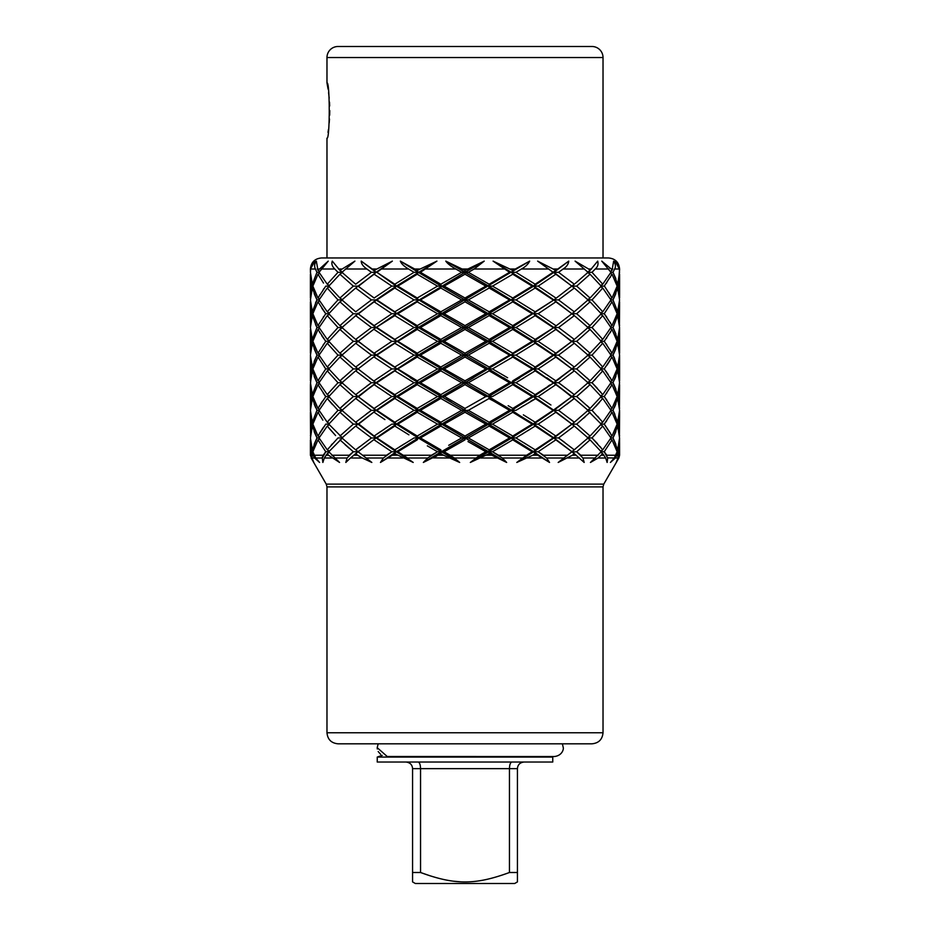 <?xml version="1.0" encoding="UTF-8"?>
<svg xmlns="http://www.w3.org/2000/svg" width="930" height="930" viewBox="0 0 930 930"><rect width="100%" height="100%" fill="white"/><g stroke="black" fill="none" stroke-linecap="round" stroke-linejoin="round"><path stroke-width="1.4" d="M524.055 762.03C519.928 762.53 517.719 764.739 517.429 768.657L517.429 881.919L514.685 883.5L415.315 883.5L412.571 881.919L412.571 768.657C412.281 764.739 410.072 762.53 405.945 762.03M460.466 881.803L453.712 881.221M430.439 875.932L420.546 872.503C454.898 885.104 475.172 885.081 509.454 872.503L509.454 768.657C509.57 764.739 510.361 762.53 511.826 762.03M517.429 872.503L509.454 872.503M517.429 768.657L420.546 768.657L420.546 872.503L412.571 872.503M377.243 762.03L552.757 762.03L552.757 757.067L377.243 757.067L377.243 762.03M382.195 755.334A8.835 8.835 -90 0 1 377.243 757.067L382.195 755.334M549.979 756.52A8.835 8.835 90 0 0 552.757 757.067L549.979 756.52L554.443 756.52C562.429 755.602 563.72 748.848 563.278 747.685L562.383 743.814M412.571 768.657L420.546 768.657C420.43 764.739 419.639 762.53 418.175 762.03M587.388 272.316L592.015 272.316L602.745 284.208L610.952 272.316L613.033 272.316L617.683 284.208L619.554 272.316L619.322 269.003L615.056 261.121L619.566 269.003L619.589 270.398L619.589 269.003C618.938 262.295 615.253 258.61 608.546 257.959L321.454 257.959C314.747 258.61 311.062 262.295 310.411 269.003L310.411 270.398L310.434 269.003L314.945 261.121C312.038 264.236 310.62 266.875 310.678 269.003L310.446 272.316L310.411 269.003M328.081 89.141L326.976 82.944C329.952 80.724 330.011 140.046 326.976 138.152L326.976 257.959L465 257.959M355.713 343.251L376.08 327.523L396.32 313.724L465 272.316L461.64 272.316L455.816 269.003C450.934 266.306 447.586 263.678 445.772 261.121L465 270.398L484.228 261.121L474.184 269.003L468.36 272.316L489.18 284.208L488.669 286.115L485.855 286.115L465 298.007L465 299.913L441.332 286.115L437.495 286.115L417.233 298.007L418.256 299.913L414.036 299.913L394.82 311.806L396.32 313.724L391.832 313.724L374.139 325.616L376.08 327.523L371.43 327.523L355.69 339.415L358.027 341.322L353.33 341.322L339.938 353.214L342.228 354.853M509.559 272.316L493.086 261.121L512.767 270.398L511.744 272.316L509.559 272.316L489.18 284.208M512.767 270.398L529.658 261.121C528.135 264.236 525.392 266.864 521.428 269.003L515.964 272.316L535.18 284.208L533.681 286.115L532.169 286.115L512.767 298.007L511.744 299.913L509.559 299.913L489.18 311.806L488.669 313.724L485.855 313.724L465 325.616L465 327.523L461.64 327.523L440.82 339.415L441.332 341.322L437.495 341.322L417.233 353.214L418.256 355.132L376.08 327.523L394.82 315.63L396.32 313.724L397.831 313.724L417.233 301.832L418.256 299.913L420.441 299.913L440.82 288.033L441.332 286.115L444.145 286.115L465 274.222L465 272.316L484.228 261.121M553.118 272.316L537.645 261.121L555.861 270.398L535.18 284.208M555.861 270.398L568.753 261.121C568.404 264.236 566.533 266.864 563.138 269.003L558.57 272.316L574.31 284.208L553.92 299.913L535.18 311.806L533.681 313.724L532.169 313.724L512.767 325.616L511.744 327.523L509.559 327.523L489.18 339.415L488.669 341.322L485.855 341.322L465 353.214L465 355.132L461.64 355.132L440.82 367.025L441.332 368.931L437.495 368.931L417.233 380.823L416.431 380.347M575.182 283.499L588.062 272.316L575.089 261.121L588.609 269.003L590.062 270.398L587.772 272.037M590.062 270.398L597.699 261.121C598.548 264.236 597.734 266.864 595.246 269.003L592.015 272.316M610.952 272.316L601.768 261.121L611.242 269.003L612.021 270.398L610.406 271.386M612.021 270.398L613.649 261.121C615.625 264.236 615.939 266.864 614.602 269.003L613.033 272.316L615.881 278.709M342.612 410.339L337.985 410.339L327.255 398.447L319.048 410.339L316.967 410.339L312.317 398.447L310.446 410.339L310.411 384.648L311.817 396.54L310.411 408.433L311.817 396.54L310.411 384.648L311.817 368.931L310.411 380.823L310.457 355.504M335.625 435.554L327.255 426.056L319.048 437.949L316.967 437.949L312.317 426.056L313.305 425.475M322.873 420.162L317.979 412.257L312.875 424.138L311.817 424.138L310.55 412.176M327.255 453.666L324.338 458.002L322.861 462.454L322.303 458.002L315.747 458.002L312.875 451.748L317.979 439.855L325.767 451.748L328.813 451.748L339.555 462.454L328.546 455.235L327.255 453.666L329.313 452.329M317.979 439.855L319.595 438.879M475.614 458.002L454.386 458.002L444.145 451.748L450.248 455.235L479.752 455.235L470.324 462.454L511.744 437.949L512.767 439.855L532.169 451.748L526.589 455.235L532.169 451.748L512.767 439.855L492.505 451.748L502.34 458.002L506.652 462.454L488.669 451.748L489.18 453.666L491.924 455.235L489.18 453.666L470.324 462.454L488.669 451.748L485.855 451.748L479.752 455.235L485.855 451.748L467.999 441.564M342.612 355.132L337.985 355.132L327.255 343.24L319.048 355.132L327.255 367.025L329.313 368.35M337.985 355.132L327.255 367.025M317.979 329.441L312.875 341.322L317.979 353.214L325.767 341.322L317.979 329.441L319.595 328.453M312.317 315.63L310.446 327.523L312.317 339.415L316.967 327.523L312.317 315.63L313.305 315.049M310.574 305.947L310.643 306.702M312.875 313.724L317.979 325.616L325.767 313.724L317.979 301.832L312.875 313.724L311.817 313.724L310.411 325.616L311.817 313.724L310.55 301.75M314.119 293.52L316.967 299.913L315.491 303.006M310.446 299.809L311.817 286.115L310.411 298.007L310.411 274.222L311.817 286.115L310.446 272.316L312.317 284.208L316.967 272.316L315.398 269.003L316.967 272.316L319.048 272.316L327.255 284.208L337.985 272.316L334.753 269.003C332.08 266.306 331.266 263.678 332.301 261.121L339.938 270.398L354.911 261.121L341.938 272.316L355.69 284.208L371.43 272.316L366.862 269.003C363.06 266.306 361.189 263.678 361.247 261.121L374.139 270.398L392.355 261.121L376.882 272.316L394.82 284.208L414.036 272.316L408.572 269.003C404.015 266.306 401.272 263.678 400.342 261.121L417.233 270.398L436.914 261.121L420.441 272.316L440.82 284.208L441.332 286.115L418.256 272.316L420.441 272.316M323.524 283.08L317.979 274.222L312.875 286.115L317.979 298.007L325.767 286.115L328.813 286.115L339.938 298.007L353.33 286.115L339.938 274.222L328.813 286.115M323.849 288.695L323.291 289.486M319.908 294.647L319.385 295.519M570.474 452.875L567.393 455.235L571.904 451.748L555.861 439.855L538.168 451.748L546.631 458.002L549.549 462.454L535.18 453.666L532.704 455.235L535.18 453.666L533.681 451.748L532.169 451.748M353.33 341.322L339.938 329.441L328.813 341.322L339.938 353.214M327.255 315.63L319.048 327.523L327.255 339.415L337.985 327.523L327.255 315.63L329.313 314.305M312.317 288.033L310.446 299.913L312.317 311.806L316.967 299.913L312.317 288.033L313.305 287.451M326.976 486.89L603.024 486.89L603.024 732.77L326.976 732.77L326.976 486.89L326.232 484.123L603.768 484.123L618.857 458.002L619.589 455.235L618.88 455.235L618.183 451.748L619.589 439.855L618.183 451.748L618.485 458.002L616.183 462.454L618.043 458.002L617.683 453.666L615.428 458.002L610.429 462.454L614.253 458.002L617.125 451.748L612.021 439.855L604.233 451.748L607.697 458.002L607.139 462.454L605.663 458.002L602.745 453.666L598.095 458.002L590.445 462.454L601.187 451.748L590.062 439.855L576.67 451.748L582.936 458.002L584.18 462.454L574.31 453.666L572.334 455.235L574.31 453.666L571.834 451.806M535.18 426.056L515.964 437.949L535.18 449.841L553.118 437.949L535.18 426.056L533.681 424.138L538.168 424.138L555.861 436.031L571.904 424.138L555.861 412.257L538.261 424.08M371.43 327.523L355.69 315.63L354.946 316.235M454.386 458.002L459.676 462.454L441.332 451.748L444.145 451.748L465 439.855L465 437.949L396.32 396.54L418.256 382.73L376.08 355.132L371.43 355.132L355.69 367.025L341.938 355.132L358.027 341.322L376.08 327.523L358.027 313.724L341.938 327.523L354.842 338.729M339.938 301.832L328.813 313.724L339.938 325.616L353.33 313.724L339.938 301.832L342.228 300.192M327.255 288.033L319.048 299.913L327.255 311.806L337.985 299.913L327.255 288.033L329.313 286.696M310.678 269.003L315.398 269.003C314.119 266.306 314.433 263.678 316.351 261.121L317.979 270.398L328.232 261.121L319.048 272.316M574.287 453.677L571.973 451.748L588.062 437.949L574.31 426.056L558.57 437.949L574.31 449.841L575.112 449.202M575.054 426.649L553.92 410.339L533.681 396.54L503.537 377.766M391.832 313.724L374.139 301.832L358.097 313.724L374.139 325.616M355.69 288.033L341.938 299.913L355.69 311.806L371.43 299.913L355.69 288.033L358.027 286.115L353.33 286.115M357.446 313.247L358.097 313.724M602.745 426.056L592.015 437.949L602.745 449.841L610.952 437.949L602.745 426.056L600.687 424.731M590.062 412.257L576.67 424.138L590.062 436.031L601.187 424.138L587.772 410.618M555.78 412.316L553.92 410.339L571.973 396.54L574.31 398.447L558.57 410.339L574.31 422.232L588.062 410.339L571.973 396.54L576.67 396.54L590.062 408.433L601.187 396.54L590.062 384.648L576.67 396.54L587.33 387.24M414.036 299.913L394.82 288.033L376.882 299.913L394.82 311.806M374.139 274.222L358.097 286.115L374.139 298.007L391.832 286.115L374.139 274.222L376.08 272.316L371.43 272.316M354.818 283.499L355.713 284.185M617.683 426.056L613.033 437.949L617.683 449.841L619.554 437.949L617.683 426.056L616.695 425.475M612.021 412.257L604.233 424.138L612.021 436.031L617.125 424.138L612.021 412.257L610.406 411.269M602.745 398.447L592.015 410.339L602.745 422.232L610.952 410.339L602.745 398.447L600.687 397.122M437.495 286.115L417.233 274.222L397.831 286.115L417.233 298.007M615.916 455.235L606.79 455.235L604.233 451.748L601.187 451.748M619.554 437.949L619.589 455.235M615.881 444.342L613.033 437.949L615.881 431.555M619.45 436.112L619.589 412.257L618.183 424.138L619.589 436.031L618.183 424.138L617.125 424.138M617.683 398.447L613.033 410.339L617.683 422.232L619.554 410.339L617.683 398.447L616.695 397.866M612.021 384.648L604.233 396.54L612.021 408.433L617.125 396.54L612.021 384.648L610.406 383.66M602.745 370.849L592.015 382.73L602.745 394.622L610.952 382.73L602.745 370.849L600.687 369.512M461.64 272.316L440.82 284.208M598.164 455.235L580.82 455.235L576.67 451.748L590.062 439.855L587.772 438.216M600.908 447.597L599.908 446.412M597.455 443.633L592.015 437.949L587.388 437.949M610.545 433.438L605 425.161M601.187 424.138L604.233 424.138L606.744 420.72M619.554 410.339L619.589 412.257M614.858 414.245L613.033 410.339L610.952 410.339M614.439 407.387L615.881 403.946M619.45 408.514L619.589 384.648L618.183 396.54L619.589 408.433L618.183 396.54L619.554 382.73L617.683 370.849L613.033 382.73L617.683 394.622L619.554 382.73L618.183 368.931L619.589 380.823L619.589 357.039L618.183 368.931L617.125 368.931L612.021 357.039L604.233 368.931L612.021 380.823L617.125 368.931M576.251 455.235L572.334 455.235L558.174 462.454L567.393 455.235L543.515 455.235L538.168 451.748L533.681 451.748L511.744 437.949L515.964 437.949M564.801 442.482L558.57 437.949L574.31 426.056M583.61 418.221L585.133 416.861M598.85 417.593L597.665 416.268M595.549 406.701L599.525 402.318M606.906 400.191L604.233 396.54L601.187 396.54M606.313 393.727L606.744 393.123M610.382 387.519L610.754 386.892M615.881 389.135L613.591 383.858M614.451 379.766L615.881 376.336M617.683 343.24L613.033 355.132L617.683 367.025L619.554 355.132L617.683 343.24L616.695 342.659M537.645 455.235L532.704 455.235L516.789 462.454L526.589 455.235L498.515 455.235L492.505 451.748L488.669 451.748L465 437.949L461.64 437.949L440.82 426.056L452.654 432.834M498.213 448.446L508.059 442.668M555.861 439.855L553.92 437.949L516.789 462.454L533.681 451.748L549.549 462.454L533.681 451.748L535.18 449.841L533.971 449.062M533.855 448.992L523.916 442.785M520.812 435.007L523.358 433.45M528.042 430.555L530.914 428.753M569.032 426.382L565.091 429.358M551.711 433.148L549.316 431.508M545.061 428.66L538.168 424.138M574.287 422.22L569.974 418.814M566.637 404.422L574.287 398.47L571.973 396.54L574.287 394.611L560.569 384.171M589.667 408.049L586.97 405.503M600.908 392.39L599.908 391.204M597.444 388.415L592.015 382.73L587.388 382.73M594.328 380.382L595.537 379.115M610.754 378.58L610.045 377.394M608.29 374.616L605.488 370.605M606.674 365.606L609.964 360.608M619.554 327.488L619.589 353.214L618.183 341.322L619.589 329.441L618.183 341.322L619.554 355.086M619.554 355.132L619.589 357.039M614.649 358.55L613.033 355.132L615.881 348.738M440.82 453.666L423.348 462.454L441.332 451.748L459.676 462.454L443.564 455.235L438.077 455.235L440.82 453.666L443.564 455.235L440.82 453.666L441.332 451.748L396.32 424.138L397.831 424.138L417.233 436.031L418.256 437.949L420.441 437.949L440.82 449.841L441.332 451.748L437.495 451.748L427.661 458.002L407.48 458.002L397.831 451.748L413.211 462.454L394.82 453.666L397.296 455.235L392.355 455.235L396.32 451.748L391.832 451.748L383.369 458.002L366.199 458.002L371.826 462.454L356.423 450.411M473.382 444.633L479.927 448.353M505.257 440.495L494.853 446.563M486.646 448.376L481.368 445.354M475.509 442.017L468.36 437.949L489.18 426.056L488.669 424.138L492.505 424.138L512.767 412.257L511.744 410.339L515.964 410.339L535.587 398.703M481.31 430.567L489.18 426.056L509.559 437.949L489.18 449.841L488.669 451.748L533.681 424.138L553.92 410.339L558.57 410.339M524.939 419.639L527.612 421.29M512.407 435.821L507.036 432.624M507.675 415.28L510.326 413.711M549.886 412.56L543.783 416.652M530.635 419.36L528.019 417.721M523.369 414.85L535.18 422.232L553.118 410.339L535.18 398.447L533.681 396.54L538.168 396.54L541.934 394.088M520.742 407.445L523.404 405.817M530.356 401.504L532.89 399.912M492.505 424.138L512.767 436.031L511.744 437.949L553.92 410.339L571.904 396.54L555.861 384.648L538.168 396.54L550.932 405.003M542.225 393.901L543.457 393.088M560.395 384.044L558.57 382.73L574.31 370.849L571.973 368.931L576.67 368.931L590.062 357.039L587.772 355.4M589.667 380.44L586.83 377.766M610.568 350.645L610.092 349.854M606.709 344.693L606.151 343.902M606.313 338.52L606.744 337.904M610.057 332.859L610.754 331.685M615.881 333.917L613.033 327.523L617.683 315.63L616.695 315.049M403.422 455.247L431.485 455.235L437.495 451.748L427.347 445.842M448.69 445.319L461.64 437.949M425.626 441.006L422.906 439.402M425.347 435.042L428.056 433.461M477.974 419.628L483.309 422.685M454.607 430.125L446.516 425.498M452.48 419.384L456.618 417.024M488.924 398.598L494.225 401.353M496.992 402.969L504.723 407.48M555.861 436.031L553.92 437.949L511.744 410.339L509.559 410.339L489.18 422.232L488.669 424.138L511.744 410.339L553.92 382.73L558.57 382.73L574.31 394.622L575.135 393.96M476.253 405.852L484.379 401.214M524.927 392.018L527.589 393.669M508.175 405.689L512.709 408.386M496.399 394.285L508.977 386.903M549.863 384.974L548.107 386.159M532.89 393.169L530.367 391.577M523.404 387.252L515.964 382.73L535.18 370.849L533.681 368.931L488.669 341.322L511.744 327.523L465 299.913L461.64 299.913L440.82 311.806L441.332 313.724L396.32 286.115L397.831 286.115M516.603 382.346L524.125 377.766M610.754 323.373L610.057 322.187M606.744 317.142L604.233 313.724L612.021 301.832L610.406 300.843M355.713 453.677L358.027 451.748L371.826 462.454L362.27 458.002L350.471 458.002L355.69 453.666L357.666 455.235L355.69 453.666L358.027 451.748L353.33 451.748L347.064 458.002L334.591 458.002M366.199 458.002L358.097 451.748L362.607 455.235L386.485 455.235L391.832 451.748L374.139 439.855L389.391 450.167M360.968 449.516L366.234 445.54M408.898 434.833L394.82 426.056L396.32 424.138L376.08 410.339L377.138 410.165M404.318 443.877L399.505 446.865M394.878 449.806L396.32 451.748L376.08 437.949L371.372 437.995M432.008 427.323L422.046 433.171M405.027 428.625L402.388 426.998M443.354 399.912L453.712 405.829M453.677 414.873L443.308 420.802M427.661 458.002L423.348 462.454L488.669 424.138L441.332 396.54L444.145 396.54L465 384.648L467.372 385.997M472.882 389.135L481.031 393.774M574.31 449.841L558.174 462.454L571.973 451.748L553.92 437.949L533.681 424.138L488.669 396.54L485.855 396.54L465 408.433L465 410.339L461.64 410.339L440.82 422.232L441.332 424.138L437.495 424.138L417.233 412.257L418.256 410.339L414.036 410.339L394.82 398.447L396.32 396.54L376.08 382.73L358.027 368.931L353.33 368.931L339.938 357.039L342.228 355.4M451.992 401.028L446.679 397.994M420.441 437.949L440.82 426.056L441.332 424.138L444.145 424.138L465 412.257L465 410.339L468.36 410.339L489.18 398.447L488.669 396.54L465 382.73L465 384.648L485.855 396.54L465 408.433L444.401 396.389M448.597 393.995L458.955 388.089M501.119 377.766L505.746 380.475M574.31 422.232L571.973 424.138L553.92 410.339L533.681 396.54L532.169 396.54L512.767 408.433L511.744 410.339L465 382.73L468.36 382.73L489.18 394.622L477.323 387.833M572.38 452.085L553.92 437.949L533.681 451.748L488.669 424.138L533.681 396.54L488.669 368.931L492.505 368.931L507.629 377.766M345.018 444.598L349.099 448.19M354.9 449.202L341.938 437.949L355.69 426.056L371.43 437.949L355.69 426.056L358.027 424.138L353.33 424.138L339.938 412.257L342.228 410.618M359.445 446.865L355.713 449.818L358.027 451.748L376.08 437.949L358.027 424.138L376.08 410.339L358.027 396.54L373.407 407.921M376.197 413.699L380.707 416.791M384.915 419.604L374.139 412.257M389.624 425.58L384.904 428.684M380.719 431.485L376.185 434.601M370.175 433.217L369.326 432.601M360.968 421.906L362.526 420.72M398.354 400.691L400.237 401.876M408.433 406.945L410.351 408.107M404.318 416.268L394.82 422.232L396.32 424.138L391.832 424.138L374.139 436.031L376.882 437.949L394.82 426.056M379.835 408.305L386.775 403.667M419.674 406.968L417.233 408.433L418.256 410.339L420.441 410.339L440.82 398.447L441.332 396.54L418.256 382.73L413.978 382.776M394.948 394.541L396.32 396.54L391.832 396.54L374.139 408.433L376.08 410.339L396.32 396.54L397.912 396.494M405.561 391.716L409.258 389.461M452.91 377.766L453.735 378.243M453.712 387.24L443.343 393.169M421.092 382.346L428.881 377.766M329.011 428.207L335.556 435.473M332.312 443.889L331.231 445.11M355.69 422.232L341.938 410.339L355.69 398.447L371.43 410.339L355.69 422.232L358.283 424.347L376.08 410.339L371.43 410.339L366.478 413.931M377.371 386.903L379.068 388.066M386.589 393.111L388.391 394.297M384.962 401.039L380.975 403.713M391.832 396.54L374.139 384.648L376.08 382.73L394.715 394.564M319.304 414.594L320.06 415.85M323.535 427.172L319.548 433.287M328.034 399.412L332.556 404.666M329.65 419.337L328.034 421.267M346.367 402.481L340.334 408.049M354.946 371.442L341.938 382.73L355.69 394.622L371.43 382.73L355.69 370.849L358.097 368.931L376.08 382.73L371.43 382.73L366.711 386.159M378.533 377.766L376.185 379.394M314.119 403.946L315.619 407.526M310.446 410.409L310.539 411.944M319.246 386.892L319.618 387.519M323.256 393.111L325.709 396.599M322.466 401.097L320.629 403.899M319.641 405.503L319.153 406.34M342.612 382.73L337.985 382.73L328.034 393.657M343.17 377.766L341.031 379.777M314.119 376.336L316.967 382.73L312.317 394.622L313.305 395.204M324.279 366.943L325.767 368.931L317.979 380.823L319.595 381.812M319.618 377.952L319.153 378.743M319.048 382.73L327.255 394.622L337.985 382.73L327.255 370.849L319.048 382.73L316.967 382.73L312.317 370.849L310.446 382.73L312.317 394.622M353.33 368.931L339.938 380.823L328.813 368.931L325.767 368.931L317.979 357.039L312.875 368.931L311.817 368.931L310.411 357.039M314.119 348.738L316.967 355.132L314.119 361.526M310.457 355.434L312.317 367.025L316.967 355.132L312.317 343.24L310.446 355.132M310.446 355.086L311.817 341.322L310.411 353.214L310.411 329.441L311.817 341.322L310.527 328.988M319.455 332.033L319.908 332.8M321.78 335.742L325.767 341.322L328.813 341.322M323.687 344.135L323.256 344.751M321.78 308.132L325.767 313.724L328.813 313.724M323.687 316.525L323.256 317.142M310.446 327.604L310.411 301.832M315.514 324.465L316.967 327.523L319.048 327.523M312.875 368.931L317.979 380.823M312.317 339.415L313.305 339.996M394.82 398.447L376.882 410.339L394.82 422.232L414.036 410.339M354.865 393.971L355.713 394.611M339.938 380.823L342.228 382.463M317.979 353.214L319.595 354.202M614.253 458.002L607.697 457.886M314.689 264.864L314.654 266.061M314.991 267.921L315.375 268.956M312.317 370.849L313.305 370.268M327.255 398.447L329.313 397.122M355.713 398.47L358.027 396.54L355.69 398.447L358.027 396.54L353.33 396.54L339.938 384.648L328.813 396.54L325.767 396.54L317.979 384.648L319.595 383.66M394.82 453.666L380.451 462.454L396.32 451.748L413.211 462.454L396.32 451.748L397.831 451.748L417.233 439.855L418.256 437.949L414.036 437.949L394.82 449.841L376.882 437.949M371.43 437.949L355.69 449.841L358.097 451.748L376.08 437.949L358.469 423.789L374.139 436.031M327.255 343.24L329.313 341.915M339.938 329.441L342.228 327.802M374.139 301.832L376.882 299.913M353.33 313.724L358.317 313.956L376.08 299.913L396.32 286.115L436.914 261.121M394.82 288.033L396.32 286.115L391.832 286.115M417.233 274.222L418.256 272.316L414.036 272.316M317.979 357.039L319.595 356.062M444.145 424.138L465 436.031L465 437.949L506.652 462.454L491.924 455.235L486.437 455.235M553.118 410.339L571.973 396.54L553.92 382.73L571.973 368.931L553.92 355.132L533.681 341.322L532.169 341.322L512.767 353.214L511.744 355.132L509.559 355.132L489.18 367.025L488.669 368.931L465 355.132L488.669 341.322L492.505 341.322L512.767 329.441L511.744 327.523L553.92 299.913L574.287 284.185M590.062 384.648L587.772 383.009M612.021 357.039L610.406 356.062M576.67 368.931L590.062 380.823L601.187 368.931L604.233 368.931M587.388 355.132L592.015 355.132L602.745 367.025L610.952 355.132L613.033 355.132M555.861 384.648L533.681 368.931L538.168 368.931L555.861 357.039L553.92 355.132L571.973 341.322L576.67 341.322L590.062 353.214L601.187 341.322L604.233 341.322L612.021 353.214L617.125 341.322L618.183 341.322M449.202 458.002L432.962 457.886M434.577 457.118L436.798 455.956M322.454 456.723L322.303 457.548M315.747 458.002L319.571 462.454L314.573 458.002L312.317 453.666L311.957 458.002L313.817 462.454L311.515 458.002L311.817 451.748L310.55 439.774M322.303 458.002L325.767 451.748L323.21 455.235L314.084 455.235M362.27 458.002L357.666 455.235L353.749 455.235M319.048 355.132L316.967 355.132M312.317 343.24L313.305 342.659M312.875 341.322L311.817 341.322M339.938 384.648L342.228 383.009M327.255 370.849L329.313 369.512M358.097 368.931L376.08 355.132L358.248 341.147M465 270.398L465 272.316L468.36 272.316M317.979 384.648L312.875 396.54L311.817 396.54M328.813 368.931L339.938 357.039M314.119 444.342L316.967 437.949L314.119 431.555M311.817 424.138L310.411 436.031L311.817 424.138L310.411 412.257L310.55 436.112M312.317 398.447L313.305 397.866M397.831 424.138L417.233 412.257M437.495 424.138L417.233 436.031M383.369 458.002L380.451 462.454L396.32 451.748L376.08 437.949L396.32 424.138L376.08 410.339L358.027 396.54L374.139 384.648M357.62 452.085L376.08 437.949L396.32 424.138L418.256 437.949L396.32 451.748L418.256 437.949L441.332 451.748L465 437.949L468.36 437.949L489.18 449.841M509.559 437.949L511.744 437.949L488.669 424.138L485.855 424.138L465 436.031M485.855 424.138L465 412.257L465 410.339L441.332 396.54L437.495 396.54L417.233 408.433L397.831 396.54L417.233 384.648L418.256 382.73L441.332 368.931L465 355.132L468.36 355.132L489.18 343.24L488.669 341.322L441.332 313.724L437.495 313.724L417.233 325.616L418.256 327.523L376.08 299.913L371.43 299.913M420.441 410.339L440.82 422.232M461.64 410.339L440.82 398.447M437.495 396.54L417.233 384.648M376.882 382.73L394.82 370.849L396.32 368.931L391.832 368.931L374.139 380.823M394.82 370.849L414.036 382.73L394.82 394.622M391.832 368.931L374.139 357.039M371.43 355.132L355.69 343.24M512.767 436.031L532.169 424.138L512.767 412.257M468.36 410.339L489.18 422.232L509.559 410.339L489.18 398.447M376.882 355.132L394.82 367.025L396.32 368.931L397.831 368.931L417.233 380.823L418.256 382.73L420.441 382.73L440.82 370.849L441.332 368.931L444.145 368.931L465 357.039L465 355.132L418.256 327.523L414.036 327.523L394.82 339.415L396.32 341.322L391.832 341.322L374.139 353.214L376.882 355.132L394.82 343.24L396.32 341.322L397.831 341.322L417.233 329.441L418.256 327.523L420.441 327.523L440.82 315.63L441.332 313.724L444.145 313.724L465 301.832L465 299.913L468.36 299.913L489.18 288.033L488.669 286.115L445.772 261.121M420.441 382.73L440.82 394.622L441.332 396.54L410.2 377.766M444.145 368.931L465 380.823L465 382.73L461.64 382.73L440.82 394.622M461.64 382.73L440.82 370.849M397.831 368.931L417.233 357.039L418.256 355.132L414.036 355.132L394.82 367.025M437.495 368.931L417.233 357.039M414.036 355.132L394.82 343.24M358.097 341.322L374.139 353.214M391.832 341.322L374.139 329.441M492.505 396.54L512.767 384.648L511.744 382.73L509.559 382.73L489.18 394.622L488.669 396.54L492.505 396.54M532.169 396.54L512.767 384.648M468.36 382.73L489.18 370.849L488.669 368.931L485.855 368.931L465 380.823M509.559 382.73L489.18 370.849M485.855 368.931L465 357.039M465 410.339L418.256 437.949L465 410.339L488.669 424.138L465 437.949L418.256 410.339L465 382.73L418.256 355.132L420.441 355.132L440.82 343.24L441.332 341.322L465 327.523L468.36 327.523L489.18 315.63L488.669 313.724L533.681 286.115L493.086 261.121M420.441 355.132L440.82 367.025M461.64 355.132L440.82 343.24M397.831 341.322L417.233 353.214M437.495 341.322L417.233 329.441M376.882 327.523L394.82 339.415M414.036 327.523L394.82 315.63M492.505 368.931L512.767 357.039L511.744 355.132L515.964 355.132L535.18 367.025L533.681 368.931L532.169 368.931L512.767 380.823L511.744 382.73L515.964 382.73L535.18 394.622L533.681 396.54L553.92 382.73L546.863 377.766M571.601 396.843L553.92 382.73L535.18 394.622M553.118 382.73L535.18 370.849M532.169 368.931L512.767 357.039M468.36 355.132L489.18 367.025M509.559 355.132L489.18 343.24M358.399 396.843L376.08 382.73L418.256 355.132L441.332 341.322L444.145 341.322L465 329.441L465 327.523L488.669 313.724L492.505 313.724L512.767 301.832L511.744 299.913L515.964 299.913L535.18 288.033L533.681 286.115L538.168 286.115L555.861 274.222L537.645 261.121M444.145 341.322L465 353.214M485.855 341.322L465 329.441M420.441 327.523L440.82 339.415M461.64 327.523L440.82 315.63M397.831 313.724L417.233 325.616M437.495 313.724L417.233 301.832M574.147 394.727L588.062 382.73L575.054 371.442M538.168 368.931L555.861 380.823L553.92 382.73L560.697 377.766M519.8 377.766L488.669 396.54L533.681 368.931L553.92 355.132L558.57 355.132L574.31 367.025L555.861 380.823M571.904 368.931L555.861 357.039M515.964 355.132L535.18 343.24L533.681 341.322L511.744 327.523L515.964 327.523L535.18 315.63L533.681 313.724L538.168 313.724L555.861 301.832L553.92 299.913L558.57 299.913L574.31 288.033L571.973 286.115L576.67 286.115L590.062 274.222L587.772 272.583M357.527 423.743L358.027 424.138L376.08 410.339L396.32 396.54L418.256 410.339L396.32 424.138L533.681 341.322L538.168 341.322L555.861 353.214L535.18 367.025M553.118 355.132L535.18 343.24M492.505 341.322L512.767 353.214M532.169 341.322L512.767 329.441M468.36 327.523L489.18 339.415M509.559 327.523L489.18 315.63M444.145 313.724L465 325.616M485.855 313.724L465 301.832M420.441 299.913L440.82 311.806M461.64 299.913L440.82 288.033M601.187 368.931L590.062 357.039M558.57 355.132L574.31 343.24L571.973 341.322L555.861 353.214M574.31 343.24L588.062 355.132L574.31 367.025M538.168 341.322L555.861 329.441L553.92 327.523L535.18 339.415L533.681 341.322L553.92 327.523L571.904 313.724L553.92 327.523L558.57 327.523L574.31 315.63L553.92 299.913L533.681 286.115L553.92 272.316L558.57 272.316M571.904 341.322L555.861 329.441M515.964 327.523L535.18 339.415M553.118 327.523L535.18 315.63M492.505 313.724L512.767 325.616M532.169 313.724L512.767 301.832M468.36 299.913L489.18 311.806M509.559 299.913L489.18 288.033M444.145 286.115L465 298.007M485.855 286.115L465 274.222M592.015 355.132L602.745 343.24L600.687 341.915M610.952 355.132L602.745 343.24M576.67 341.322L590.062 329.441L587.772 327.802M601.187 341.322L590.062 329.441M558.57 327.523L574.31 339.415L571.973 341.322L574.287 339.404M575.054 316.235L588.062 327.523L575.159 338.729M538.168 313.724L555.861 325.616M571.904 313.724L555.861 301.832M515.964 299.913L535.18 311.806M553.118 299.913L535.18 288.033M571.636 341.601L553.92 327.523L533.681 313.724L488.669 286.115L492.505 286.115L512.767 274.222L511.744 272.316L515.964 272.316M492.505 286.115L512.767 298.007M532.169 286.115L512.767 274.222M604.233 341.322L612.021 329.441L610.406 328.453M617.125 341.322L612.021 329.441M587.388 327.523L592.015 327.523L602.745 315.63L600.687 314.305M592.015 327.523L602.745 339.415L600.687 340.74M602.745 315.63L610.952 327.523L602.745 339.415M558.57 299.913L574.31 311.806L571.973 313.724L576.67 313.724L590.062 301.832L587.772 300.192M576.67 313.724L590.062 325.616L587.772 327.255M590.062 301.832L601.187 313.724L590.062 325.616M574.31 288.033L588.062 299.913L572.555 313.247M538.168 286.115L555.861 298.007M571.904 286.115L555.861 274.222M610.952 327.523L613.033 327.523L617.683 339.415L619.554 327.523L617.683 315.63M601.187 313.724L604.233 313.724L612.021 325.616L610.406 326.593M612.021 301.832L617.125 313.724L612.021 325.616M587.388 299.913L592.015 299.913L602.745 288.033L600.687 286.696M592.015 299.913L602.745 311.806L600.687 313.143M602.745 288.033L610.952 299.913L602.745 311.806M576.67 286.115L590.062 298.007L587.772 299.646M590.062 274.222L601.187 286.115L590.062 298.007M617.125 313.724L618.183 313.724L619.589 325.616L618.183 313.724L619.543 300.088M618.694 311.283L619.02 309.388M610.952 299.913L613.033 299.913L617.683 288.033L616.695 287.451M615.881 293.52L613.033 299.913L617.683 311.806L616.695 312.387M617.683 288.033L619.554 299.913L617.683 311.806M601.187 286.115L604.233 286.115L612.021 274.222L610.406 273.246M604.361 285.952L612.021 298.007L610.406 298.995M612.021 274.222L617.125 286.115L612.021 298.007M617.125 286.115L618.183 286.115L619.589 269.003M618.183 286.115L619.589 274.222L619.589 298.007L618.183 286.115L619.45 298.088M610.847 295.926L608.627 292.322M606.232 283.418L606.813 282.592M610.161 277.477L610.65 276.652M613.033 272.316L614.602 269.003L619.322 269.003M311.817 451.748L311.12 455.235L310.411 455.235L310.411 439.855L311.817 451.748L312.875 451.748M312.317 426.056L310.457 438.1M310.446 437.949L312.317 449.841L313.305 450.422M316.967 437.949L312.317 449.841M328.813 451.748L342.228 438.216M339.938 439.855L353.33 451.748L349.18 455.235L331.836 455.235M319.048 437.949L327.255 449.841L329.313 451.166M342.612 437.949L337.985 437.949L327.255 449.841M312.875 424.138L317.979 436.031L319.595 437.019M339.938 412.257L328.813 424.138L325.767 424.138L317.979 436.031M310.446 410.339L312.317 422.232L313.305 422.813M316.967 410.339L312.317 422.232M353.33 396.54L339.938 408.433L342.228 410.072M328.813 396.54L339.938 408.433M354.946 426.649L355.69 426.056M328.813 424.138L342.228 437.67M353.33 424.138L339.938 436.031M319.048 410.339L327.255 422.232L329.313 423.557M337.985 410.339L327.255 422.232M312.875 396.54L317.979 408.433L319.595 409.409M325.767 396.54L317.979 408.433M350.471 458.002L345.821 462.454L347.064 458.002M327.255 394.622L329.313 395.959M312.317 367.025L313.305 367.606M417.233 270.398L418.256 272.316L400.342 261.121M602.745 284.208L600.687 285.533M619.589 301.832L619.45 325.698M358.364 341.601L355.713 339.404M342.612 327.523L337.985 327.523M317.979 301.832L319.595 300.843M319.048 299.913L316.967 299.913M312.875 286.115L311.817 286.115M572.473 423.743L553.92 437.949L558.57 437.949M553.118 437.949L571.973 424.138L576.67 424.138M587.388 410.339L592.015 410.339M617.683 370.849L616.695 370.268M610.952 382.73L613.033 382.73M590.062 408.433L587.772 410.072M602.745 394.622L600.687 395.959M612.021 380.823L610.406 381.812M617.683 367.025L616.695 367.606M571.59 452.061L576.67 451.748M342.612 299.913L337.985 299.913M535.18 422.232L533.681 424.138L532.169 424.138M317.979 274.222L319.595 273.246M571.904 451.748L574.287 449.818M617.125 396.54L618.183 396.54M590.062 436.031L587.772 437.67M602.745 422.232L600.687 423.557M612.021 408.433L610.406 409.409M617.683 394.622L616.695 395.204M602.745 453.666L600.687 452.329M374.139 298.007L358.038 286.126M358.341 286.37L376.08 272.316L361.247 261.121M339.938 274.222L342.228 272.583M342.612 272.316L337.985 272.316M612.021 439.855L610.406 438.879M610.952 437.949L613.033 437.949M602.745 449.841L600.687 451.166M612.021 436.031L610.406 437.019M617.683 422.232L616.695 422.813M617.683 453.666L616.695 453.084M394.82 284.208L396.32 286.115L376.882 272.316M617.125 451.748L618.183 451.748M617.683 449.841L616.695 450.422M374.139 270.398L376.08 272.316L392.355 261.121M317.979 325.616L319.595 326.593M327.255 311.806L329.313 313.143M355.713 288.044L358.097 286.115M339.938 298.007L342.228 299.646M312.317 311.806L313.305 312.387M355.69 367.025L358.038 368.943L376.08 355.132L418.256 327.523L529.658 261.121M327.255 339.415L329.313 340.74M473.544 377.766L465 382.73L456.456 377.766M571.752 451.596L573.577 450.411M612.021 353.214L610.406 354.202M590.062 380.823L587.772 382.463M602.745 367.025L600.687 368.35M617.683 339.415L616.695 339.996M312.317 284.208L313.305 284.789M317.979 298.007L319.595 298.995M339.938 325.616L342.228 327.255M574.287 288.044L553.92 272.316L568.753 261.121M426.463 377.766L396.32 396.54L376.08 382.73L358.027 396.54L355.853 394.727M312.317 453.666L313.305 453.084M327.255 426.056L329.313 424.731M317.979 270.398L319.595 271.386M327.255 284.208L329.313 285.533M383.137 377.766L376.08 382.73L369.303 377.766M617.683 284.208L616.695 284.789M339.938 270.398L342.228 272.037M574.287 343.251L571.752 341.147M590.062 353.214L587.772 354.853M317.979 412.257L319.595 411.269M355.69 449.841L358.097 451.748M603.024 732.77C602.373 739.478 598.688 743.163 591.98 743.814L338.02 743.814C331.312 743.163 327.627 739.478 326.976 732.77M326.976 82.944L326.976 57.544A11.044 11.044 0 0 1 338.02 46.5L591.98 46.5A11.044 11.044 0 0 1 603.024 57.544L603.024 257.959M589.225 46.5L340.775 46.5L589.225 46.5M328.011 132.386L328.453 129.433M329.185 123.004L329.487 119.052M329.685 115.204L329.766 110.565M329.685 105.939L329.499 102.091M329.197 98.115L328.581 92.628M380.637 754.358L378.196 751.533M377.313 748.964L377.208 747.604M378.161 743.895L377.208 747.685L387.229 756.509L554.443 756.52M467.465 269.003L462.536 269.003M503.944 269.003L474.184 269.003M515.104 269.003L510.419 269.003M548.27 269.003L521.428 269.003M557.849 269.003L553.862 269.003M584.447 269.003L563.138 269.003M591.503 269.003L588.609 269.003M608.929 269.003L595.246 269.003M612.765 269.003L611.242 269.003M318.757 269.003L317.235 269.003M601.454 455.235L603.977 455.235M341.391 269.003L338.497 269.003M334.753 269.003L321.071 269.003M617.229 455.235L618.101 455.235M376.139 269.003L372.151 269.003M366.862 269.003L345.553 269.003M408.572 269.003L381.73 269.003M419.581 269.003L414.896 269.003M455.816 269.003L426.056 269.003M497.271 458.002L480.798 458.002M522.521 458.002L502.34 458.002M542.178 458.002L527.31 458.002M563.801 458.002L546.631 458.002M579.529 458.002L567.73 458.002M595.409 458.002L582.936 458.002M605.663 458.002L598.095 458.002M618.043 458.002L615.428 458.002M311.515 458.002L310.411 455.235M311.899 455.235L312.771 455.235M314.573 458.002L311.957 458.002M326.023 455.235L328.546 455.235M331.905 458.002L324.338 458.002M402.69 458.002L387.822 458.002M326.976 57.544L603.024 57.544M326.232 484.123L311.143 458.002M603.024 486.89L603.768 484.123"/></g></svg>
